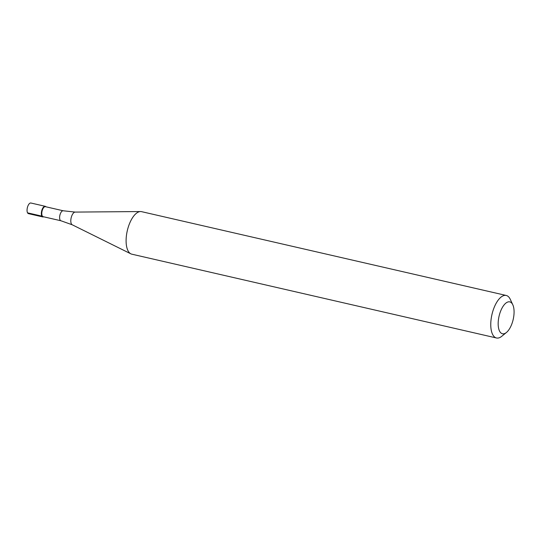 <?xml version="1.0" encoding="UTF-8"?>
<svg xmlns="http://www.w3.org/2000/svg" width="541" height="541" viewBox="0 0 541 541"><rect width="100%" height="100%" fill="white"/><g stroke="black" fill="none" stroke-linecap="round" stroke-linejoin="round"><path stroke-width="0.81" d="M45.207 206.297L30.918 203.017A5.451 2.414 102.9 0 0 28.132 205.472A5.451 2.414 102.9 0 0 28.477 213.641L42.766 216.927A5.451 2.414 -77.1 0 1 42.428 208.758A5.451 2.414 -77.1 0 1 45.207 206.297A5.451 2.414 -77.1 0 1 45.938 206.804A5.451 2.414 102.9 0 0 42.428 208.758A5.451 2.414 102.9 0 0 41.42 214.75A5.451 2.414 102.9 0 0 43.645 216.792A5.451 2.414 -77.1 0 1 42.766 216.927M45.424 206.682A5.126 2.272 102.9 0 0 42.807 208.995A5.126 2.272 102.9 0 0 43.124 216.677L60.95 220.769A5.126 2.272 -77.1 0 1 60.633 213.093A5.126 2.272 -77.1 0 1 63.25 210.78L45.424 206.682M506.248 295.467L141.58 211.659A21.809 9.664 102.9 0 0 140.565 211.551A21.809 9.664 102.9 0 0 130.449 221.499A21.809 9.664 102.9 0 0 130.848 253.83A21.809 9.664 102.9 0 0 131.808 254.175L496.476 337.983A21.809 9.664 -77.1 0 1 495.11 305.307A21.809 9.664 -77.1 0 1 506.248 295.467A21.809 9.664 -77.1 0 1 510.264 299.315L512.8 304.766A16.358 7.249 -77.1 0 1 510.812 326.392A16.358 7.249 -77.1 0 1 506.43 332.485A16.358 7.249 -77.1 0 1 498.606 328.286A16.358 7.249 -77.1 0 1 501.439 309.256A16.358 7.249 -77.1 0 1 512.8 304.766M506.43 332.485L501.771 336.279A21.809 9.664 -77.1 0 1 496.476 337.983M27.55 212.843L41.846 216.13M63.25 210.78L75.152 212.086A6.553 2.908 102.9 0 0 72.109 215.075A6.553 2.908 102.9 0 0 72.23 224.792L60.95 220.769M72.23 224.792L130.848 253.83M75.152 212.086L140.565 211.551"/></g></svg>
